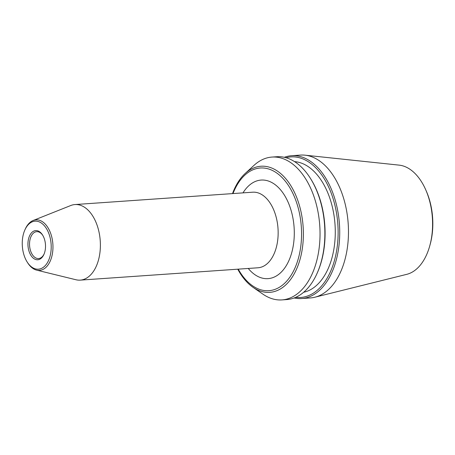<?xml version="1.0" encoding="UTF-8"?>
<svg xmlns="http://www.w3.org/2000/svg" width="455" height="455" viewBox="0 0 455 455"><rect width="100%" height="100%" fill="white"/><g stroke="black" fill="none" stroke-linecap="round" stroke-linejoin="round"><path stroke-width="0.68" d="M45.216 250.028A14.617 8.753 -94 0 0 42.588 235.047A14.617 8.753 -94 0 0 29.945 235.081A14.617 8.753 -94 0 0 31.406 256.108A14.617 8.753 -94 0 0 43.936 254.396A14.617 8.753 -94 0 0 45.216 250.028M44.107 253.992A13.474 8.071 86 0 1 38.573 258.554A13.474 8.071 86 0 1 29.814 240.638A13.474 8.071 86 0 1 36.707 231.669A13.474 8.071 86 0 1 42.816 235.423M22.75 237.186A24.075 14.423 -94 0 0 27.072 261.858A24.075 14.423 -94 0 0 47.9 261.801A24.075 14.423 -94 0 0 45.494 227.164A24.075 14.423 -94 0 0 24.86 229.985A24.075 14.423 -94 0 0 22.75 237.186M248.248 268.456A49.402 29.592 -94 0 0 293.259 245.745A49.402 29.592 -94 0 0 279.125 188.239A49.402 29.592 -94 0 0 242.998 192.874M74.978 204.551L252.747 192.198A37.879 22.693 86 0 1 277.362 242.56A37.879 22.693 86 0 1 257.996 267.779L80.228 280.126A37.879 22.693 -94 0 0 100.237 240.763A37.879 22.693 -94 0 0 74.978 204.551A37.879 22.693 -94 0 0 70.77 205.518L33.158 220.487A25.326 15.174 -94 0 0 25.241 229.127L24.86 229.985M27.072 261.858L27.573 262.66A25.326 15.174 -94 0 0 36.605 270.122L75.922 279.745A37.879 22.693 -94 0 0 80.228 280.126M233 193.574A61.493 36.838 86 0 1 279.205 174.902A61.493 36.838 86 0 1 300.277 249.761A61.493 36.838 86 0 1 273.978 289.721A61.493 36.838 86 0 1 238.249 269.15M36.605 270.122A25.326 15.174 -94 0 0 52.865 244.056A25.326 15.174 -94 0 0 33.158 220.487M303.639 292.269A65.719 39.369 -94 0 0 335.016 224.457A65.719 39.369 -94 0 0 294.567 161.633M237.755 269.184A63.205 37.862 -94 0 0 253.003 287.298L262.967 294.186A71.594 42.884 -94 0 0 281.929 299.908A71.594 42.884 -94 0 0 319.751 225.515A71.594 42.884 -94 0 0 272.01 157.066A71.594 42.884 -94 0 0 254.015 165.353L245.097 173.56A63.205 37.862 -94 0 0 232.505 193.608M272.01 157.066L276.839 156.73A71.594 42.884 86 0 1 310.515 178.536A71.594 42.884 86 0 1 323.368 251.916A71.594 42.884 86 0 1 317.095 273.324A71.594 42.884 86 0 1 286.758 299.572L281.929 299.908M317.095 273.324L317.448 272.539A70.451 42.201 -94 0 0 323.613 251.473A70.451 42.201 -94 0 0 310.97 179.259L310.515 178.536M285.996 157.714A70.451 42.201 86 0 1 336.649 250.569A70.451 42.201 86 0 1 295.699 297.331M294.112 297.974A71.594 42.884 -94 0 0 301.614 298.543A71.594 42.884 -94 0 0 338.224 250.887A71.594 42.884 -94 0 0 291.695 155.701A71.594 42.884 -94 0 0 284.341 157.299M301.614 298.543L310.367 297.934A71.594 42.884 -94 0 0 314.837 297.229A71.594 42.884 -94 0 0 348.189 223.542A71.594 42.884 -94 0 0 304.969 155.172A71.594 42.884 -94 0 0 300.442 155.092L291.695 155.701M304.969 155.172L399.143 165.131A55.044 32.97 86 0 1 425.84 190.048A55.044 32.97 86 0 1 431.437 238.249A55.044 32.97 86 0 1 429.725 245.979A55.044 32.97 86 0 1 406.73 274.342L314.837 297.229M429.725 245.979L430.106 244.625A52.444 31.412 -94 0 0 431.732 237.26A52.444 31.412 -94 0 0 426.403 191.333L425.84 190.048M253.003 287.298A63.205 37.862 -94 0 0 302.057 250.273A63.205 37.862 -94 0 0 287.975 181.465A63.205 37.862 -94 0 0 245.097 173.56"/></g></svg>
